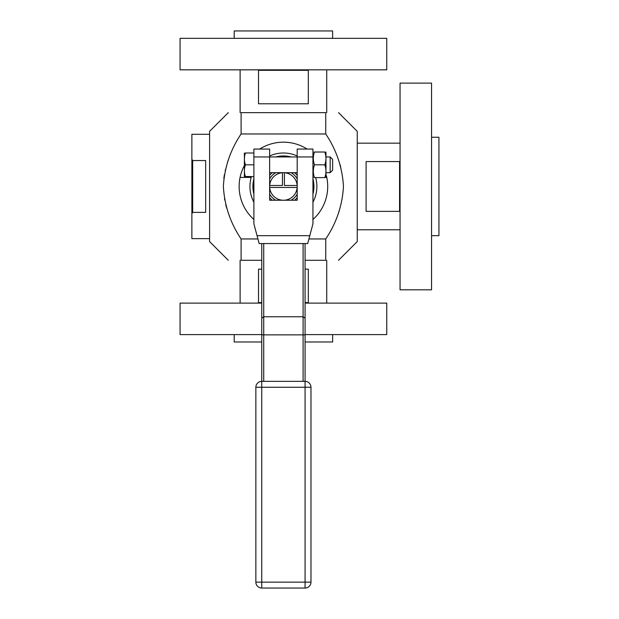 <?xml version="1.0" encoding="UTF-8"?>
<svg xmlns="http://www.w3.org/2000/svg" width="619" height="619" viewBox="0 0 619 619"><rect width="100%" height="100%" fill="white"/><g stroke="black" fill="none" stroke-linecap="round" stroke-linejoin="round"><path stroke-width="0.93" d="M297.159 187.449A13.78 13.78 0 0 1 283.417 200.247A13.78 13.78 0 0 1 269.675 187.449L297.159 187.449M269.636 200.247L297.197 200.247L297.197 149.063L312.943 149.063L312.943 156.94L269.636 156.94L269.636 200.247M269.636 156.94L253.891 156.94L253.891 149.063L269.636 149.063L269.636 156.94M312.943 156.94L312.943 223.869L309.779 235.684L257.055 235.684L253.891 223.869L253.891 156.94M253.891 176.624L245.395 176.485M245.263 176.067L245.039 175.309M244.621 168.012L244.691 167.61M245.124 165.846L245.325 165.18M245.441 176.624C244.056 176.624 244.056 176.624 245.441 176.624C244.056 172.686 244.056 168.747 245.441 164.816L245.395 164.677M253.891 164.816L245.441 164.816C244.056 160.878 244.056 156.94 245.441 153.001C244.056 153.001 244.056 153.001 245.441 153.001L253.891 153.001M245.263 164.259L245.039 163.501M244.621 156.197L244.691 155.802M245.124 154.03L245.325 153.365M314.406 177.46L314.46 177.607C312.959 177.607 312.959 177.607 314.46 177.607C312.959 177.607 312.959 177.607 314.46 177.607C312.959 173.343 312.959 169.08 314.46 164.816L324.82 164.816C326.321 160.545 326.321 156.282 324.82 152.019L314.46 152.019C312.959 152.019 312.959 152.019 314.46 152.019C312.959 152.019 312.959 152.019 314.46 152.019C312.959 156.282 312.959 160.545 314.46 164.816L314.406 164.662M314.266 164.213L314.026 163.393M313.972 163.199L313.872 162.812M313.57 155.477L313.647 155.052M314.112 153.133L314.328 152.413M314.266 177.011L314.026 176.191M313.57 168.275L313.647 167.842M314.112 165.931L314.328 165.211M269.675 185.483L269.675 185.483A13.78 13.78 0 0 1 282.434 172.724L282.434 185.483L269.675 185.483M275.795 200.247A15.746 15.746 0 0 1 269.636 194.095M297.197 194.095A15.746 15.746 0 0 1 291.038 200.247M297.197 178.845A15.746 15.746 0 0 0 291.038 172.686L284.4 172.724A13.78 13.78 0 0 1 297.159 185.483L284.4 185.483L284.4 172.686L275.795 172.686A15.746 15.746 0 0 0 269.636 178.845M269.636 175.332A17.719 17.719 0 0 1 272.283 172.686M294.551 172.686A17.719 17.719 0 0 1 297.197 175.332M272.283 200.247A17.719 17.719 0 0 1 269.636 197.608M297.197 197.608A17.719 17.719 0 0 1 294.551 200.247M310.978 387.254L305.074 387.254L305.074 588.05L261.76 588.05L305.074 588.05A5.904 5.904 0 0 0 310.978 582.146L310.978 387.254A5.904 5.904 0 0 0 305.074 381.35L263.733 381.35L263.733 243.561L259.16 243.561L257.055 235.684M263.733 243.561L307.674 243.561L309.779 235.684M244.389 153.001L244.389 176.624M324.82 152.019C326.321 152.019 326.321 152.019 324.82 152.019L324.867 152.166M325.014 152.622L325.254 153.442M325.71 161.35L325.625 161.783M325.168 163.695L324.952 164.414M314.46 177.607L324.82 177.607C326.321 177.607 326.321 177.607 324.82 177.607C326.321 173.343 326.321 169.08 324.82 164.816L324.867 164.964M325.014 165.42L325.254 166.232M325.71 174.148L325.625 174.581M325.168 176.492L324.952 177.212M303.101 381.35L303.101 243.561M325.965 177.607L325.965 152.019M263.733 381.35L261.76 381.35L261.76 387.254L305.074 387.254L305.074 243.561M310.978 582.146L261.76 582.146L261.76 387.254L255.856 387.254A5.904 5.904 0 0 1 261.76 381.35L261.76 243.561M326.329 156.94L330.167 156.94L330.167 172.686L326.329 172.686M330.167 156.94L332.627 159.4L332.627 170.225L330.167 172.686M253.891 194.157A30.517 30.517 0 0 1 253.891 178.783M275.726 156.94A30.517 30.517 0 0 1 291.1 156.94M312.943 178.783A30.517 30.517 0 0 1 312.943 194.157M255.856 387.254L255.856 582.146A5.904 5.904 0 0 0 261.76 588.05L261.76 582.146L255.856 582.146M315.69 177.607A33.465 33.465 0 0 1 312.943 202.22M253.891 202.22A33.465 33.465 0 0 1 251.43 176.624M269.636 155.973A33.465 33.465 0 0 1 297.197 155.973M244.041 166.178A44.289 44.289 0 0 0 240.064 177.405L251.198 177.405M240.064 177.405A44.289 44.289 0 0 0 253.891 219.482M312.943 219.482A44.289 44.289 0 0 0 326.329 175.502M307.14 149.063A44.289 44.289 0 0 0 259.694 149.063M308.904 238.957L325.741 238.957C336.465 222.987 342.369 205.485 343.46 186.466C342.369 167.447 336.465 149.953 325.741 133.975L241.093 133.975C230.369 149.953 224.457 167.447 223.374 186.466C224.465 205.485 230.369 222.987 241.093 238.957L257.93 238.957M338.539 112.643L357.24 131.344L357.24 241.588L338.539 260.289M325.741 238.957L325.741 260.289C342.377 260.289 342.377 260.289 325.741 260.289L305.074 260.289M340.117 164.755L340.698 166.782M339.274 210.839L338.438 213.246M241.093 133.975L241.093 112.643C224.457 112.643 224.457 112.643 241.093 112.643L325.741 112.643C342.377 112.643 342.377 112.643 325.741 112.643L325.741 133.975M228.295 112.643L209.593 131.344L209.593 241.588L228.295 260.289M226.716 208.185L225.749 204.727M224.705 200.053L224.488 198.9M223.838 178.489L223.939 177.638M224.039 176.879L224.38 174.651M225.208 170.457L225.393 169.66M227.56 162.101L228.396 159.687M241.093 238.957L241.093 260.289C224.457 260.289 224.457 260.289 241.093 260.289L261.76 260.289M305.074 302.614L308.316 302.614L308.316 269.149L305.074 269.149M261.76 269.149L258.518 269.149L258.518 302.614L261.76 302.614M308.316 103.791L258.518 103.791L258.518 70.318L308.316 70.318L308.316 103.791M399.565 211.365L399.565 161.567L366.1 161.567L366.1 211.365L399.565 211.365M209.593 134.3L191.875 134.3L191.875 159.23L192.664 160.553L205.655 160.553L205.655 212.379L192.664 212.379L191.875 213.71L191.875 238.632L209.593 238.632M192.664 160.553L192.664 212.379M191.875 159.23L191.875 213.71M305.074 303.109L386.767 303.109L386.767 334.6L305.074 334.6M261.76 334.6L180.067 334.6L180.067 303.109L261.76 303.109M283.417 69.831L180.067 69.831L180.067 38.332L386.767 38.332L386.767 69.831L283.417 69.831M400.052 186.466L400.052 83.116L431.551 83.116L431.551 289.816L400.052 289.816L400.052 186.466M305.074 341.99L332.627 341.99L332.627 334.6M234.199 334.6L234.199 341.99L261.76 341.99M332.627 38.332L332.627 30.95L234.199 30.95L234.199 38.332M431.551 235.684L438.933 235.684L438.933 137.256L431.551 137.256M305.074 318.158L303.101 316.766L263.733 316.766L261.76 318.158M305.074 334.864L261.76 334.864M312.943 176.972L313.315 177.607M312.943 152.661L313.315 152.019M269.636 172.686L275.795 172.686M291.038 172.686L297.197 172.686M326.724 303.109L326.724 260.289M240.11 303.109L240.11 260.289M240.11 69.831L240.11 112.643M326.724 69.831L326.724 112.643M400.052 143.159L357.24 143.159M400.052 229.781L357.24 229.781"/></g></svg>
